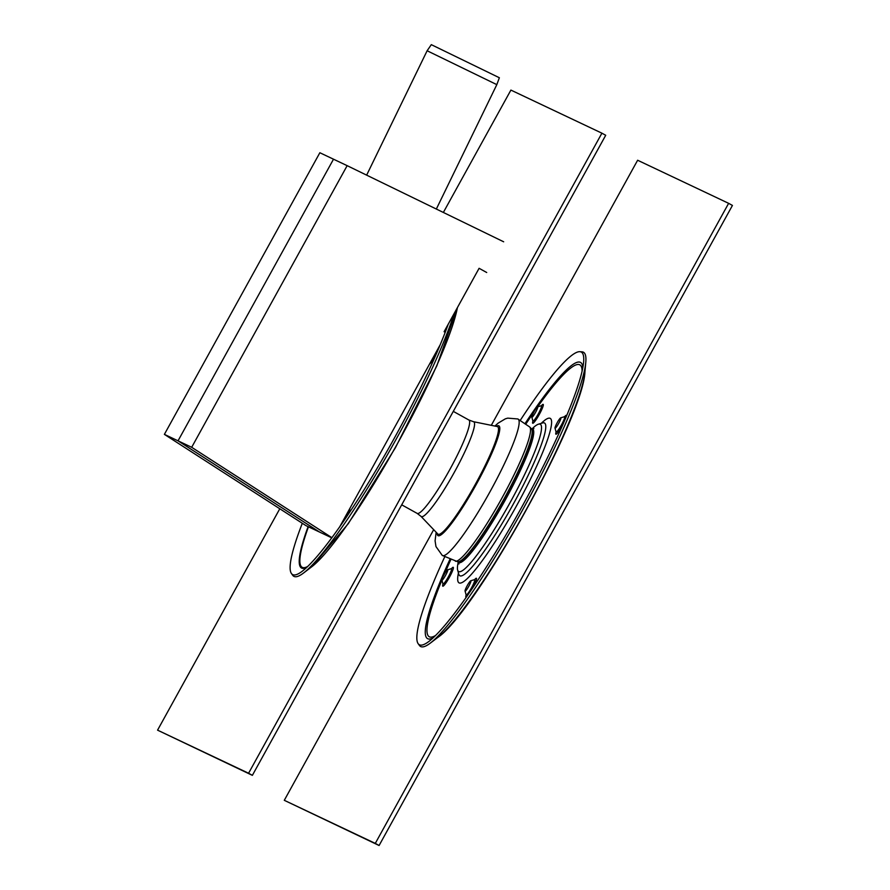 <?xml version="1.0" encoding="UTF-8"?>
<svg xmlns="http://www.w3.org/2000/svg" width="890" height="890" viewBox="0 0 890 890"><rect width="100%" height="100%" fill="white"/><g stroke="black" fill="none" stroke-linecap="round" stroke-linejoin="round"><path stroke-width="1.33" d="M431.305 44.656L427.122 50.752L496.82 84.639L499.368 77.753L431.305 44.656M302.311 523.276A167.231 22.984 -61 0 0 291.453 573.538L292.721 575.307A168.166 23.118 -61 0 0 303.568 573.004A168.166 23.118 -61 0 0 447.57 332.126A168.166 23.118 -61 0 0 454.111 313.569M291.453 573.538A167.231 22.984 -61 0 0 302.233 571.258A167.231 22.984 -61 0 0 445.445 331.703A167.231 22.984 -61 0 0 448.249 324.194M443.353 212.454L510.905 90.09L601.907 133.177L248.577 773.243L157.563 730.156L279.794 508.757M157.563 730.156L252.371 775.346L605.712 135.28L601.907 133.177M252.371 775.346L248.577 773.243M447.381 571.569A5.941 0.812 -61 0 0 447.781 569.9A5.941 0.812 -61 0 0 447.581 569.8A5.941 0.812 -61 0 0 444.121 574.595A5.941 0.812 -61 0 0 441.885 580.08A5.941 0.812 -61 0 0 442.085 580.191A5.941 0.812 -61 0 0 444.611 576.998A5.941 0.812 -61 0 0 447.381 571.569M533.277 415.986A5.941 0.812 -61 0 0 536.381 410.768A5.941 0.812 -61 0 0 537.727 406.975A5.941 0.812 -61 0 0 537.527 406.864A5.941 0.812 -61 0 0 534.067 411.67A5.941 0.812 -61 0 0 531.831 417.154A5.941 0.812 -61 0 0 532.031 417.254A5.941 0.812 -61 0 0 533.277 415.986M469.508 582.038A5.941 0.812 -61 0 0 466.393 587.255A5.941 0.812 -61 0 0 465.058 591.049A5.941 0.812 -61 0 0 465.248 591.16A5.941 0.812 -61 0 0 468.719 586.354A5.941 0.812 -61 0 0 470.944 580.87A5.941 0.812 -61 0 0 470.754 580.758A5.941 0.812 -61 0 0 469.508 582.038M555.393 426.455A5.941 0.812 -61 0 0 554.993 428.123A5.941 0.812 -61 0 0 555.193 428.224A5.941 0.812 -61 0 0 558.664 423.429A5.941 0.812 -61 0 0 560.889 417.933A5.941 0.812 -61 0 0 560.689 417.833A5.941 0.812 -61 0 0 558.163 421.026A5.941 0.812 -61 0 0 555.393 426.455M520.405 420.147A167.231 22.984 119 0 1 579.824 351.684L581.993 351.828A168.166 23.118 119 0 1 585.798 362.23A168.166 23.118 119 0 1 522.241 510.56A168.166 23.118 119 0 1 430.282 643.147A168.166 23.118 119 0 1 419.435 645.45L418.166 643.692A167.231 22.984 119 0 1 428.435 594.965A167.231 22.984 119 0 1 444.644 556.995M455.413 561.256A76.796 10.558 119 0 0 501.415 499.023A76.796 10.558 119 0 0 529.728 427L531.386 428.713A76.095 10.458 119 0 1 503.34 500.091A76.095 10.458 119 0 1 457.738 561.757L442.286 555.438A78.009 10.725 -61 0 0 442.519 555.571A78.009 10.725 -61 0 0 490.056 491.636A78.009 10.725 -61 0 0 517.835 418.968L507.745 418.133L505.353 418.823L498.055 423.195L494.929 426.076M531.33 428.646L531.497 428.791A76.039 10.446 119 0 1 503.595 500.236A76.039 10.446 119 0 1 457.872 561.801L457.66 561.735M531.274 428.591L532.264 428.858A76.373 10.502 119 0 1 504.797 500.892A76.373 10.502 119 0 1 458.328 562.413L457.582 561.724M532.109 428.813A84.216 11.57 119 0 1 538.439 424.196A84.216 11.57 119 0 1 509.57 503.54A84.216 11.57 119 0 1 457.649 570.123A84.216 11.57 119 0 1 458.205 562.313M579.824 351.684A167.231 22.984 119 0 1 583.618 362.041A167.231 22.984 119 0 1 520.416 509.536A167.231 22.984 119 0 1 428.958 641.401A167.231 22.984 119 0 1 418.166 643.692M421.037 516.389A54.168 7.443 119 0 0 443.053 491.391A54.168 7.443 119 0 0 470.81 437.925A54.168 7.443 119 0 0 473.458 421.693L497.254 426.544A61.455 8.444 119 0 1 497.777 434.142A61.455 8.444 119 0 1 475.227 484.527A61.455 8.444 119 0 1 444.499 530.384A61.455 8.444 119 0 1 437.78 533.978L421.037 516.389L417.165 513.397A53.378 7.331 119 0 0 439.171 487.664A53.378 7.331 119 0 0 465.948 435.878A53.378 7.331 119 0 0 468.863 420.002L453.299 411.38M497.777 434.142L497.288 436.156A59.218 8.144 119 0 1 475.56 484.716A59.218 8.144 119 0 1 445.946 528.905L444.499 530.384M491.291 425.331L637.629 160.244L728.632 203.332L375.291 843.397L284.288 800.31L433.686 529.672M284.288 800.31L379.096 845.5L732.437 205.434L728.632 203.332M379.096 845.5L375.291 843.397M331.937 537.693L191.684 447.292L178.033 440.828L319.577 532.075L178.033 440.828L333.505 159.199L319.855 152.735L164.383 434.365L305.926 525.612L331.814 537.86M339.468 527.247L440.25 344.675M445.211 332.326L444.099 331.714L479.098 268.302L486.708 272.507M191.684 447.292L347.156 165.662L333.505 159.199L178.033 440.828L164.383 434.365M347.156 165.662L503.662 241.791M343.707 519.571A8.733 1.202 -61 0 0 345.821 515.733M346.154 517.557A10.802 1.491 -61 0 0 349.837 508.457M457.438 307.54L436.768 365.957L395.394 447.759L348.268 523.687L311.945 566.63A158.064 21.727 -61 0 0 447.314 340.203A158.064 21.727 -61 0 0 457.416 307.584M308.107 526.635A157.141 21.594 -61 0 0 306.839 567.331M308.463 526.802A156.217 21.471 -61 0 0 307.773 566.441M433.653 356.634A8.733 1.202 -61 0 0 435.766 352.807M429.57 364.01A10.802 1.491 -61 0 0 435.666 355.41M443.087 584.007L442.92 583.829A8.733 1.202 -61 0 0 446.335 580.236A8.733 1.202 -61 0 0 451.019 571.291A8.733 1.202 -61 0 0 451.308 568.688L451.541 568.732M451.53 568.61A10.802 1.491 119 0 1 452.443 571.035A10.802 1.491 119 0 1 445.445 583.651A10.802 1.491 119 0 1 443.009 583.973M533.032 421.07L532.865 420.892A8.733 1.202 -61 0 0 534.99 419.179A8.733 1.202 -61 0 0 540.964 408.354A8.733 1.202 -61 0 0 541.254 405.751L541.487 405.807M541.476 405.673A10.802 1.491 119 0 1 542.589 407.576A10.802 1.491 119 0 1 535.591 420.425A10.802 1.491 119 0 1 532.921 421.126M466.26 594.976L466.093 594.798A8.733 1.202 -61 0 0 471.478 587.89A8.733 1.202 -61 0 0 474.47 579.657L474.704 579.702M474.637 579.646A10.802 1.491 119 0 1 476.462 579.435A10.802 1.491 119 0 1 472.868 587.7M466.427 597.045A10.802 1.491 119 0 1 466.138 595.032M556.206 432.039L556.039 431.861A8.733 1.202 -61 0 0 558.152 430.148A8.733 1.202 -61 0 0 563.214 421.448A8.733 1.202 -61 0 0 564.416 416.72L564.649 416.765M562.38 425.553A10.802 1.491 119 0 1 558.375 431.917A10.802 1.491 119 0 1 556.116 432.006M564.583 416.72A10.802 1.491 119 0 1 566.496 415.953M585.798 362.23L584.919 371.964A158.798 21.827 119 0 1 524.9 512.028A158.798 21.827 119 0 1 438.058 637.24L430.282 643.147M538.439 424.196L542.577 422.961A87.32 12.004 119 0 1 512.651 505.242A87.32 12.004 119 0 1 458.806 574.284L457.649 570.123M541.254 423.351A94.051 12.927 119 0 1 515.866 507.022A94.051 12.927 119 0 1 458.439 572.96M537.638 406.83A155.405 21.36 119 0 1 543.99 398.086A155.405 21.36 119 0 1 582.105 370.963M435.722 635.393A155.405 21.36 119 0 1 441.896 580.135M444.533 573.883A155.405 21.36 119 0 1 450.696 559.888M526.068 423.729A155.405 21.36 119 0 1 533.455 412.815M525.322 423.173A157.875 21.694 119 0 1 544.135 396.195A157.875 21.694 119 0 1 582.817 367.537M433.196 637.819A157.875 21.694 119 0 1 436.234 591.65A157.875 21.694 119 0 1 449.817 559.554M437.135 533.299A62.756 8.622 -61 0 0 438.114 535.702A62.756 8.622 -61 0 0 479.532 478.42A62.756 8.622 -61 0 0 496.331 426.355M436.345 209.039L496.82 84.639M366.647 175.141L427.122 50.752M311.945 566.63L303.568 573.004M441.885 580.08L442.92 583.829M447.581 569.8L451.308 568.688M531.831 417.154L532.865 420.892M537.527 406.864L541.254 405.751M465.058 591.049L466.093 594.798M470.754 580.758L474.47 579.657M554.993 428.123L556.039 431.861M560.689 417.833L564.416 416.72M584.919 371.964C583.529 417.076 475.56 612.109 438.058 637.24M529.728 427L517.835 418.968M533.889 428.546L531.942 428.802M458.928 563.96L458.105 562.168M436.145 532.264L435.088 540.864L435.978 546.594L442.286 555.438M401.713 504.83L417.165 513.397M473.458 421.693L468.863 420.002"/></g></svg>
